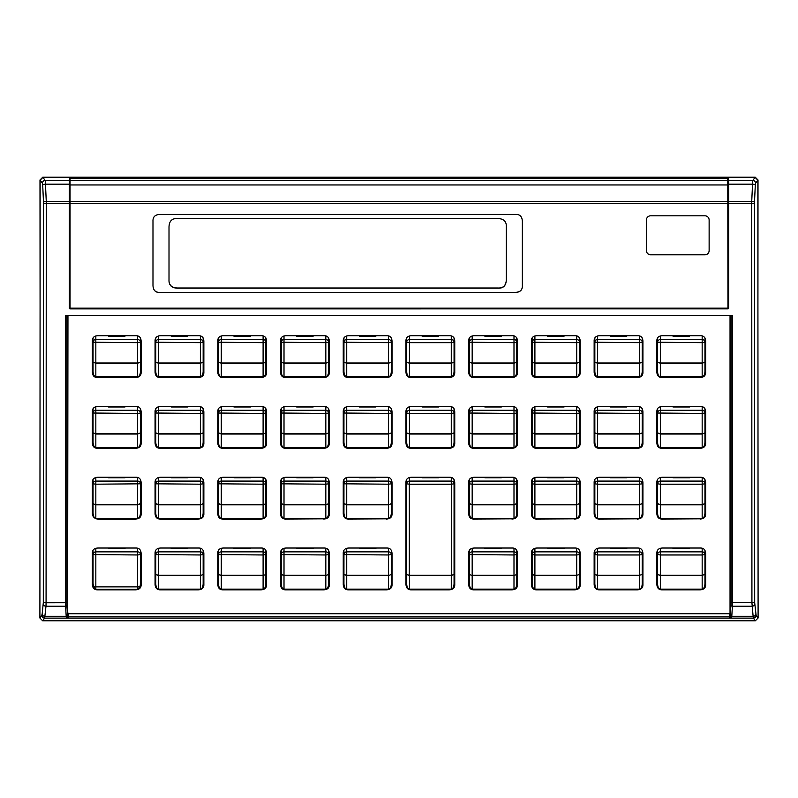 <?xml version="1.0" encoding="UTF-8"?>
<svg xmlns="http://www.w3.org/2000/svg" width="798" height="798" viewBox="0 0 798 798"><rect width="100%" height="100%" fill="white"/><g stroke="black" fill="none" stroke-linecap="round" stroke-linejoin="round"><path stroke-width="1.2" d="M506.331 279.629C506.092 285.455 503.299 288.238 497.962 287.988L177.375 287.988C171.55 287.749 168.757 284.956 169.006 279.629M755.297 185.056A2.783 0.868 -177.3 0 0 752.534 184.168L751.726 201.455A2.783 0.868 2.7 0 1 754.489 202.343L755.297 185.056L755.586 183.181L757.851 180.158L755.088 177.405L42.912 177.405L40.149 180.158L42.414 183.181L42.703 185.056L43.541 203.3L43.311 602.68L42.114 614.47L39.9 618.021L40.149 180.158M757.851 180.158L758.1 618.021L755.357 620.784L42.643 620.784L39.9 618.021M700.075 519.049C703.966 518.89 705.821 517.034 705.651 513.483L705.651 482.83C705.492 478.94 703.637 477.084 700.075 477.254L662.44 477.254C658.559 477.413 656.694 479.269 656.864 482.83L656.864 513.483C657.023 517.363 658.889 519.219 662.44 519.049L700.075 518.84C703.766 518.82 705.631 516.964 705.651 513.264M656.864 513.264C656.884 516.954 658.739 518.81 662.44 518.84L700.075 518.84M637.353 519.049C641.233 518.89 643.098 517.034 642.929 513.483L642.929 482.83C642.769 478.94 640.904 477.084 637.353 477.254L599.717 477.254C595.837 477.413 593.971 479.269 594.141 482.83L594.141 513.483C594.301 517.363 596.156 519.219 599.717 519.049L637.353 518.84C641.043 518.82 642.899 516.964 642.929 513.264M594.141 513.264C594.161 516.954 596.016 518.81 599.717 518.84L637.353 518.84M574.63 519.049C578.51 518.89 580.375 517.034 580.206 513.483L580.206 482.83C580.046 478.94 578.181 477.084 574.63 477.254L536.994 477.254C533.104 477.413 531.249 479.269 531.418 482.83L531.418 513.483C531.578 517.363 533.433 519.219 536.994 519.049L574.63 518.84C578.321 518.82 580.176 516.964 580.206 513.264M531.418 513.264C531.428 516.954 533.293 518.81 536.994 518.84L574.63 518.84M511.907 519.049C515.787 518.89 517.653 517.034 517.483 513.483L517.483 482.83C517.323 478.94 515.458 477.084 511.907 477.254L474.271 477.254C470.381 477.413 468.526 479.269 468.695 482.83L468.695 513.483C468.855 517.363 470.71 519.219 474.271 519.049L511.907 518.84C515.598 518.82 517.453 516.964 517.483 513.264M468.695 513.264C468.705 516.954 470.571 518.81 474.271 518.84L511.907 518.84M405.973 584.036C405.983 587.727 407.838 589.582 411.549 589.612L449.184 589.612C452.875 589.592 454.73 587.737 454.75 584.036M386.451 519.049C390.342 518.89 392.197 517.034 392.027 513.483L392.027 482.83C391.868 478.94 390.013 477.084 386.451 477.254L348.816 477.254C344.936 477.413 343.08 479.269 343.25 482.83L343.25 513.483C343.409 517.363 345.265 519.219 348.816 519.049L386.451 518.84C390.152 518.82 392.008 516.964 392.027 513.264M343.25 513.264C343.26 516.954 345.115 518.81 348.816 518.84L386.451 518.84M135.56 519.049C139.441 518.89 141.306 517.034 141.136 513.483L141.136 482.83C140.977 478.94 139.111 477.084 135.56 477.254L97.925 477.254C94.034 477.413 92.179 479.269 92.349 482.83L92.349 513.483A5.576 5.576 180 0 0 97.925 519.049L135.56 519.049L97.925 518.84A5.576 5.576 180 0 1 95.62 518.341M135.56 518.84C139.251 518.82 141.106 516.964 141.136 513.264M92.349 513.274A5.576 5.576 180 0 0 94.393 517.583M386.451 589.832C390.342 589.662 392.197 587.807 392.027 584.256L392.027 553.603C391.868 549.722 390.013 547.867 386.451 548.027L348.816 548.027C344.936 548.186 343.08 550.051 343.25 553.603L343.25 584.256C343.409 588.136 345.265 589.991 348.816 589.832L386.451 589.832L348.816 589.612C345.115 589.582 343.26 587.727 343.25 584.036M386.451 589.612C390.152 589.592 392.008 587.737 392.027 584.036M261.006 519.049C264.896 518.89 266.751 517.034 266.582 513.483L266.582 482.83C266.422 478.94 264.567 477.084 261.006 477.254L223.37 477.254C219.49 477.413 217.625 479.269 217.794 482.83L217.794 513.483C217.954 517.363 219.819 519.219 223.37 519.049L261.006 519.049L223.37 518.84C219.669 518.81 217.814 516.954 217.794 513.264M261.006 518.84C264.697 518.82 266.562 516.964 266.582 513.264M198.283 589.832C202.163 589.662 204.029 587.807 203.859 584.256L203.859 553.603C203.699 549.722 201.844 547.867 198.283 548.027L160.647 548.027C156.767 548.186 154.902 550.051 155.071 553.603L155.071 584.256C155.231 588.136 157.096 589.991 160.647 589.832L198.283 589.832L160.647 589.612C156.947 589.582 155.091 587.727 155.071 584.036M198.283 589.612C201.974 589.592 203.829 587.737 203.859 584.036M323.729 589.832C327.619 589.662 329.474 587.807 329.305 584.256L329.305 553.603C329.145 549.722 327.29 547.867 323.729 548.027L286.093 548.027C282.213 548.186 280.347 550.051 280.517 553.603L280.517 584.256C280.677 588.136 282.542 589.991 286.093 589.832L323.729 589.832L286.093 589.612C282.392 589.582 280.537 587.727 280.517 584.036M323.729 589.612C327.419 589.592 329.285 587.737 329.305 584.036M323.729 519.049C327.619 518.89 329.474 517.034 329.305 513.483L329.305 482.83C329.145 478.94 327.29 477.084 323.729 477.254L286.093 477.254C282.213 477.413 280.347 479.269 280.517 482.83L280.517 513.483C280.677 517.363 282.542 519.219 286.093 519.049L323.729 518.84C327.419 518.82 329.285 516.964 329.305 513.264M280.517 513.264C280.537 516.954 282.392 518.81 286.093 518.84L323.729 518.84M261.006 589.832C264.896 589.662 266.751 587.807 266.582 584.256L266.582 553.603C266.422 549.722 264.567 547.867 261.006 548.027L223.37 548.027C219.49 548.186 217.625 550.051 217.794 553.603L217.794 584.256C217.954 588.136 219.819 589.991 223.37 589.832L261.006 589.832L223.37 589.612C219.669 589.582 217.814 587.727 217.794 584.036M261.006 589.612C264.697 589.592 266.562 587.737 266.582 584.036M135.56 589.832C139.441 589.662 141.306 587.807 141.136 584.256L141.136 553.603C140.977 549.722 139.111 547.867 135.56 548.027L97.925 548.027C94.034 548.186 92.179 550.051 92.349 553.603L92.349 584.256C92.508 588.136 94.364 589.991 97.925 589.832L135.56 589.832L97.925 589.612C94.224 589.582 92.359 587.727 92.349 584.036M135.56 589.612C139.251 589.592 141.106 587.737 141.136 584.036M198.283 519.049C202.163 518.89 204.029 517.034 203.859 513.483L203.859 482.83C203.699 478.94 201.844 477.084 198.283 477.254L160.647 477.254C156.767 477.413 154.902 479.269 155.071 482.83L155.071 513.483C155.231 517.363 157.096 519.219 160.647 519.049L198.283 519.049L160.647 518.84C156.947 518.81 155.091 516.954 155.071 513.264M198.283 518.84C201.974 518.82 203.829 516.964 203.859 513.264M449.184 448.276C453.065 448.117 454.92 446.262 454.75 442.7L454.75 412.057C454.591 408.167 452.735 406.312 449.184 406.481L411.549 406.481C407.658 406.641 405.803 408.496 405.973 412.057L405.973 442.7C406.132 446.591 407.987 448.446 411.549 448.276L449.184 448.276L411.549 448.067C407.838 448.037 405.983 446.182 405.973 442.491M449.184 448.067C452.875 448.047 454.73 446.192 454.75 442.491M511.907 377.504C515.787 377.344 517.653 375.479 517.483 371.928L517.483 341.275C517.323 337.394 515.458 335.539 511.907 335.709L474.271 335.709C470.381 335.868 468.526 337.724 468.695 341.275L468.695 371.928C468.855 375.808 470.71 377.673 474.271 377.504L511.907 377.504L474.271 377.294C470.571 377.264 468.705 375.409 468.695 371.718M511.907 377.294C515.598 377.274 517.453 375.419 517.483 371.718M511.907 448.276C515.787 448.117 517.653 446.262 517.483 442.7L517.483 412.057C517.323 408.167 515.458 406.312 511.907 406.481L474.271 406.481C470.381 406.641 468.526 408.496 468.695 412.057L468.695 442.7C468.855 446.591 470.71 448.446 474.271 448.276L511.907 448.276L474.271 448.067C470.571 448.037 468.705 446.182 468.695 442.491M511.907 448.067C515.598 448.047 517.453 446.192 517.483 442.491M449.184 377.504C453.065 377.344 454.92 375.479 454.75 371.928L454.75 341.275C454.591 337.394 452.735 335.539 449.184 335.709L411.549 335.709C407.658 335.868 405.803 337.724 405.973 341.275L405.973 371.928C406.132 375.808 407.987 377.673 411.549 377.504L449.184 377.504L411.549 377.294C407.838 377.264 405.983 375.409 405.973 371.718M449.184 377.294C452.875 377.274 454.73 375.419 454.75 371.718M637.353 377.504L599.717 377.504C596.156 377.673 594.301 375.808 594.141 371.928L594.141 341.275C593.971 337.724 595.837 335.868 599.717 335.709L637.353 335.709C640.904 335.539 642.769 337.394 642.929 341.275L642.929 371.928C643.098 375.479 641.233 377.344 637.353 377.504L599.717 377.294C596.016 377.264 594.161 375.409 594.141 371.718M637.353 377.294C641.043 377.274 642.899 375.419 642.929 371.718M637.353 448.276C641.233 448.117 643.098 446.262 642.929 442.7L642.929 412.057C642.769 408.167 640.904 406.312 637.353 406.481L599.717 406.481C595.837 406.641 593.971 408.496 594.141 412.057L594.141 442.7C594.301 446.591 596.156 448.446 599.717 448.276L637.353 448.276L599.717 448.067C596.016 448.037 594.161 446.182 594.141 442.491M637.353 448.067C641.043 448.047 642.899 446.192 642.929 442.491M574.63 448.276C578.51 448.117 580.375 446.262 580.206 442.7L580.206 412.057C580.046 408.167 578.181 406.312 574.63 406.481L536.994 406.481C533.104 406.641 531.249 408.496 531.418 412.057L531.418 442.7C531.578 446.591 533.433 448.446 536.994 448.276L574.63 448.276L536.994 448.067C533.293 448.037 531.428 446.182 531.418 442.491M574.63 448.067C578.321 448.047 580.176 446.192 580.206 442.491M700.075 448.276C703.966 448.117 705.821 446.262 705.651 442.7L705.651 412.057C705.492 408.167 703.637 406.312 700.075 406.481L662.44 406.481C658.559 406.641 656.694 408.496 656.864 412.057L656.864 442.7C657.023 446.591 658.889 448.446 662.44 448.276L700.075 448.276L662.44 448.067C658.739 448.037 656.884 446.182 656.864 442.491M700.075 448.067C703.766 448.047 705.631 446.192 705.651 442.491M574.63 377.504C578.51 377.344 580.375 375.479 580.206 371.928L580.206 341.275C580.046 337.394 578.181 335.539 574.63 335.709L536.994 335.709C533.104 335.868 531.249 337.724 531.418 341.275L531.418 371.928C531.578 375.808 533.433 377.673 536.994 377.504L574.63 377.504L536.994 377.294C533.293 377.264 531.428 375.409 531.418 371.718M574.63 377.294C578.321 377.274 580.176 375.419 580.206 371.718M700.075 377.504L662.44 377.504C658.889 377.673 657.023 375.808 656.864 371.928L656.864 341.275C656.694 337.724 658.559 335.868 662.44 335.709L700.075 335.709C703.637 335.539 705.492 337.394 705.651 341.275L705.651 371.928C705.821 375.479 703.966 377.344 700.075 377.504L662.44 377.294C658.739 377.264 656.884 375.409 656.864 371.718M700.075 377.294C703.766 377.274 705.631 375.419 705.651 371.718M135.56 448.276C139.441 448.117 141.306 446.262 141.136 442.7L141.136 412.057C140.977 408.167 139.111 406.312 135.56 406.481L97.925 406.481C94.034 406.641 92.179 408.496 92.349 412.057L92.349 442.7C92.508 446.591 94.364 448.446 97.925 448.276L135.56 448.276L97.925 448.067C94.224 448.037 92.359 446.182 92.349 442.491M135.56 448.067C139.251 448.047 141.106 446.192 141.136 442.491M198.283 377.504C202.163 377.344 204.029 375.479 203.859 371.928L203.859 341.275C203.699 337.394 201.844 335.539 198.283 335.709L160.647 335.709C156.767 335.868 154.902 337.724 155.071 341.275L155.071 371.928C155.231 375.808 157.096 377.673 160.647 377.504L198.283 377.504L160.647 377.294C156.947 377.264 155.091 375.409 155.071 371.718M198.283 377.294C201.974 377.274 203.829 375.419 203.859 371.718M198.283 448.276C202.163 448.117 204.029 446.262 203.859 442.7L203.859 412.057C203.699 408.167 201.844 406.312 198.283 406.481L160.647 406.481C156.767 406.641 154.902 408.496 155.071 412.057L155.071 442.7C155.231 446.591 157.096 448.446 160.647 448.276L198.283 448.276L160.647 448.067C156.947 448.037 155.091 446.182 155.071 442.491M198.283 448.067C201.974 448.047 203.829 446.192 203.859 442.491M323.729 377.504C327.619 377.344 329.474 375.479 329.305 371.928L329.305 341.275C329.145 337.394 327.29 335.539 323.729 335.709L286.093 335.709C282.213 335.868 280.347 337.724 280.517 341.275L280.517 371.928C280.677 375.808 282.542 377.673 286.093 377.504L323.729 377.504L286.093 377.294C282.392 377.264 280.537 375.409 280.517 371.718M323.729 377.294C327.419 377.274 329.285 375.419 329.305 371.718M323.729 448.276C327.619 448.117 329.474 446.262 329.305 442.7L329.305 412.057C329.145 408.167 327.29 406.312 323.729 406.481L286.093 406.481C282.213 406.641 280.347 408.496 280.517 412.057L280.517 442.7C280.677 446.591 282.542 448.446 286.093 448.276L323.729 448.276L286.093 448.067C282.392 448.037 280.537 446.182 280.517 442.491M323.729 448.067C327.419 448.047 329.285 446.192 329.305 442.491M261.006 448.276C264.896 448.117 266.751 446.262 266.582 442.7L266.582 412.057C266.422 408.167 264.567 406.312 261.006 406.481L223.37 406.481C219.49 406.641 217.625 408.496 217.794 412.057L217.794 442.7C217.954 446.591 219.819 448.446 223.37 448.276L261.006 448.276L223.37 448.067C219.669 448.037 217.814 446.182 217.794 442.491M261.006 448.067C264.697 448.047 266.562 446.192 266.582 442.491M386.451 377.504C390.342 377.344 392.197 375.479 392.027 371.928L392.027 341.275C391.868 337.394 390.013 335.539 386.451 335.709L348.816 335.709C344.936 335.868 343.08 337.724 343.25 341.275L343.25 371.928C343.409 375.808 345.265 377.673 348.816 377.504L386.451 377.504L348.816 377.294C345.115 377.264 343.26 375.409 343.25 371.718M386.451 377.294C390.152 377.274 392.008 375.419 392.027 371.718M261.006 377.504C264.896 377.344 266.751 375.479 266.582 371.928L266.582 341.275C266.422 337.394 264.567 335.539 261.006 335.709L223.37 335.709C219.49 335.868 217.625 337.724 217.794 341.275L217.794 371.928C217.954 375.808 219.819 377.673 223.37 377.504L261.006 377.504L223.37 377.294C219.669 377.264 217.814 375.409 217.794 371.718M261.006 377.294C264.697 377.274 266.562 375.419 266.582 371.718M135.56 377.504C139.441 377.344 141.306 375.479 141.136 371.928L141.136 341.275C140.977 337.394 139.111 335.539 135.56 335.709L97.925 335.709C94.034 335.868 92.179 337.724 92.349 341.275L92.349 371.928C92.508 375.808 94.364 377.673 97.925 377.504L135.56 377.504L97.925 377.294C94.224 377.264 92.359 375.409 92.349 371.718M135.56 377.294C139.251 377.274 141.106 375.419 141.136 371.718M386.451 448.276C390.342 448.117 392.197 446.262 392.027 442.7L392.027 412.057C391.868 408.167 390.013 406.312 386.451 406.481L348.816 406.481C344.936 406.641 343.08 408.496 343.25 412.057L343.25 442.7C343.409 446.591 345.265 448.446 348.816 448.276L386.451 448.276L348.816 448.067C345.115 448.037 343.26 446.182 343.25 442.491M386.451 448.067C390.152 448.047 392.008 446.192 392.027 442.491M700.075 589.832C703.966 589.662 705.821 587.807 705.651 584.256L705.651 553.603C705.492 549.722 703.637 547.867 700.075 548.027L662.44 548.027C658.559 548.186 656.694 550.051 656.864 553.603L656.864 584.256C657.023 588.136 658.889 589.991 662.44 589.832L700.075 589.832L662.44 589.612C658.739 589.582 656.884 587.727 656.864 584.036M700.075 589.612C703.766 589.592 705.631 587.737 705.651 584.036M511.907 589.832C515.787 589.662 517.653 587.807 517.483 584.256L517.483 553.603C517.323 549.722 515.458 547.867 511.907 548.027L474.271 548.027C470.381 548.186 468.526 550.051 468.695 553.603L468.695 584.256C468.855 588.136 470.71 589.991 474.271 589.832L511.907 589.832L474.271 589.612C470.571 589.582 468.705 587.727 468.695 584.036M511.907 589.612C515.598 589.592 517.453 587.737 517.483 584.036M637.353 589.832C641.233 589.662 643.098 587.807 642.929 584.256L642.929 553.603C642.769 549.722 640.904 547.867 637.353 548.027L599.717 548.027C595.837 548.186 593.971 550.051 594.141 553.603L594.141 584.256C594.301 588.136 596.156 589.991 599.717 589.832L637.353 589.832L599.717 589.612C596.016 589.582 594.161 587.727 594.141 584.036M637.353 589.612C641.043 589.592 642.899 587.737 642.929 584.036M574.63 589.832C578.51 589.662 580.375 587.807 580.206 584.256L580.206 553.603C580.046 549.722 578.181 547.867 574.63 548.027L536.994 548.027C533.104 548.186 531.249 550.051 531.418 553.603L531.418 584.256C531.578 588.136 533.433 589.991 536.994 589.832L574.63 589.832L536.994 589.612C533.293 589.582 531.428 587.727 531.418 584.036M574.63 589.612C578.321 589.592 580.176 587.737 580.206 584.036M67.96 315.549L67.63 613.064L68.329 613.742L729.671 613.742L729.671 616.784L68.329 616.784L67.63 615.827A1.397 1.067 174.2 0 1 66.244 616.894L68.329 618.111L729.671 618.111L731.756 616.894L732.614 602.759L732.614 315.549L65.386 315.549L65.386 602.759L66.244 616.894M731.227 315.549L731.227 602.719L729.671 618.111M729.671 613.742L730.37 613.064L730.37 615.827A1.397 1.067 5.8 0 0 731.756 616.894M730.409 615.378A1.397 0.908 4.2 0 0 731.796 616.285L753.122 616.285L753.342 618.121A2.783 2.723 -37.2 0 0 756.105 615.388L754.689 602.68L754.489 202.343M731.148 605.333A1.397 0.908 4.2 0 0 732.534 606.241L752.015 606.241A2.783 1.825 -6.3 0 0 754.778 604.425M67.96 612.954L68.658 613.652L729.342 613.652L730.04 612.954L730.04 315.549M411.549 589.832L449.184 589.832C453.065 589.662 454.92 587.807 454.75 584.256L454.75 482.83C454.591 478.94 452.735 477.084 449.184 477.254L411.549 477.254C407.658 477.413 405.803 479.269 405.973 482.83L405.973 584.256C406.132 588.136 407.987 589.991 411.549 589.832L411.549 589.612M67.63 613.064L67.591 615.378A1.397 0.908 175.8 0 1 66.204 616.285L44.878 616.285A2.783 1.825 -173.7 0 1 42.114 614.47M67.591 615.378L66.852 605.333A1.397 0.908 175.8 0 1 65.466 606.241L45.985 606.241A2.783 1.825 -173.7 0 1 43.222 604.425M42.643 620.784L44.658 618.121L45.985 606.241L46.075 602.759L43.311 602.68M69.346 179.36L69.695 178.203L728.654 178.263L728.654 201.455L751.726 201.455L751.925 602.759L753.122 616.285A2.783 1.825 -6.3 0 0 755.886 614.47M755.357 620.784L753.342 618.121L44.658 618.121A2.783 2.723 -142.8 0 1 41.895 615.388M755.586 183.181A2.783 2.723 -143.1 0 0 752.823 180.428L752.534 184.168L728.654 184.168M66.852 605.333L66.773 602.719L46.075 602.759L46.274 201.455A2.783 0.868 177.3 0 0 43.511 202.343M728.654 308.138A0.698 0.698 180 0 1 727.956 308.826L70.044 308.866A0.698 0.698 180 0 1 69.346 308.168L69.346 201.455L46.274 201.455L45.466 184.168A2.783 0.868 177.3 0 0 42.703 185.056M69.346 201.455L69.346 184.168L45.466 184.168L45.177 180.428A2.783 2.723 143.1 0 0 42.414 183.181M497.962 218.522C503.797 218.762 506.58 221.555 506.331 226.881L506.331 279.829C506.092 285.654 503.299 288.437 497.962 288.188L177.375 288.188C171.55 287.948 168.757 285.155 169.006 279.829L169.006 226.881C169.256 221.056 172.039 218.273 177.375 218.522L497.962 218.522M728.654 201.455L728.654 308.168A0.698 0.698 180 0 1 727.956 308.866M69.346 184.168L69.695 178.203M152.987 285.395C153.186 290.253 155.51 292.577 159.949 292.367L515.388 292.367C520.246 292.168 522.57 289.844 522.361 285.395M646.41 250.572A4.18 4.18 180 0 0 650.589 254.752L704.953 254.752A4.18 4.18 180 0 0 709.133 250.572M727.956 179.301L728.654 179.36M727.956 308.826L70.044 308.826A0.698 0.698 180 0 1 69.346 308.138M159.949 214.423C155.091 214.622 152.767 216.946 152.987 221.385L152.987 285.475C153.186 290.332 155.51 292.657 159.949 292.437L515.388 292.437C520.246 292.238 522.57 289.923 522.361 285.475L522.361 221.385C522.161 216.527 519.837 214.213 515.388 214.423L159.949 214.423M709.133 250.642A4.18 4.18 0 0 1 704.953 254.821L650.589 254.821A4.18 4.18 0 0 1 646.41 250.642L646.41 219.999A4.18 4.18 0 0 1 650.589 215.809L704.953 215.809A4.18 4.18 0 0 1 709.133 219.999L709.133 250.642M70.743 308.168L727.257 308.168A0.698 0.698 180 0 0 727.956 307.469L727.776 178.443L70.044 178.473L70.044 307.469A0.698 0.698 180 0 0 70.743 308.168M405.973 525.044L406.671 525.054M405.973 541.692L406.671 541.692M406.671 541.772L405.973 541.762M454.75 517.423L454.062 517.393M454.062 525.054L454.75 525.044M406.671 517.393L405.973 517.423M454.75 541.762L454.062 541.772M454.062 549.433L454.75 549.373M454.062 517.304A4.878 4.878 0 0 1 454.75 517.353M405.973 517.353A4.878 4.878 0 0 1 406.671 517.304M405.973 549.373L406.671 549.433M454.062 541.692L454.75 541.692M40.08 307.649L39.99 179.979L42.743 177.216L755.257 177.216L758.01 179.979L757.92 307.649M454.062 355.469L454.062 361.035M704.953 426.242L704.953 431.818M642.23 426.242L642.23 431.818M532.116 408.706L532.116 442.162C532.286 445.444 533.214 447.249 534.899 447.578L576.715 447.578C578.41 447.249 579.338 445.444 579.508 442.162L579.508 408.706M657.562 408.706L657.562 441.783M594.839 337.933L594.839 371.389C595.009 374.671 595.936 376.476 597.622 376.806L639.447 376.806C641.133 376.476 642.061 374.671 642.23 371.389L642.23 337.933M532.116 337.933L532.116 371.389C532.286 374.671 533.214 376.476 534.899 376.806L576.715 376.806C578.41 376.476 579.338 374.671 579.508 371.389L579.508 337.933M594.839 408.706L594.839 442.162C595.009 445.444 595.936 447.249 597.622 447.578L639.447 447.578C641.133 447.249 642.061 445.444 642.23 442.162L642.23 408.706M469.394 408.706L469.394 442.162C469.563 445.444 470.491 447.249 472.177 447.578L513.992 447.578C515.688 447.249 516.615 445.444 516.785 442.162L516.785 408.706M657.562 442.162C657.732 445.444 658.659 447.249 660.355 447.578L702.17 447.578C703.856 447.249 704.784 445.444 704.953 442.162L704.953 408.706M657.562 337.933L657.562 371.389C657.732 374.671 658.659 376.476 660.355 376.806L702.17 376.806C703.856 376.476 704.784 374.671 704.953 371.389L704.953 337.933M469.394 337.933L469.394 371.389C469.563 374.671 470.491 376.476 472.177 376.806L513.992 376.806C515.688 376.476 516.615 374.671 516.785 371.389L516.785 337.933M409.454 335.928L409.454 342.641L451.269 342.641L451.269 363.26L454.062 362.132L451.269 362.98L409.454 362.98L409.454 342.641L406.671 342.252L406.671 371.389C406.83 374.671 407.768 376.476 409.454 376.806L451.269 376.806C452.965 376.476 453.892 374.671 454.062 371.389L454.062 342.252A2.783 2.733 180 0 0 451.269 339.519L409.454 339.519A2.783 2.733 180 0 0 406.671 342.252L406.671 337.933M451.269 335.928L451.269 342.641L454.062 342.252L454.052 337.933M409.454 406.701L409.454 413.424L451.269 413.424L451.269 434.032L454.062 432.905L451.269 433.753L409.454 433.753L409.454 413.424L406.671 413.025L406.671 442.162C406.83 445.444 407.768 447.249 409.454 447.578L451.269 447.578C452.965 447.249 453.892 445.444 454.062 442.162L454.062 413.025A2.783 2.733 180 0 0 451.269 410.302L409.454 410.302A2.783 2.733 180 0 0 406.671 413.025L406.671 408.706M451.269 406.701L451.269 413.424L454.062 413.025L454.052 408.706M689.432 335.709L689.512 336.207A8.359 8.359 180 0 0 689.412 335.709M673.103 335.709A8.359 8.359 180 0 0 673.003 336.207L673.083 335.709M689.512 336.207L673.003 336.207M702.17 335.928L702.17 342.641L704.953 342.252A2.783 2.733 180 0 0 702.17 339.519L660.355 339.519A2.783 2.733 180 0 0 657.562 342.252L702.17 342.641L702.17 362.98L660.355 362.98L657.562 362.132L660.355 363.26L660.355 335.928M704.953 362.132L702.17 363.26L704.953 362.132M689.432 406.481L689.512 406.98A8.359 8.359 180 0 0 689.412 406.481M673.103 406.481A8.359 8.359 180 0 0 673.003 406.98L673.083 406.481M689.512 406.98L673.003 406.98M702.17 406.701L702.17 413.424L704.953 413.025A2.783 2.733 180 0 0 702.17 410.302L660.355 410.302A2.783 2.733 180 0 0 657.562 413.025L702.17 413.424L702.17 433.753L660.355 433.753L657.562 432.905L660.355 434.032L660.355 406.701M704.953 432.905L702.17 434.032L704.953 432.905M626.709 335.709L626.789 336.207A8.359 8.359 180 0 0 626.689 335.709M610.28 336.207L610.36 335.709A8.359 8.359 180 0 0 610.28 336.207L626.789 336.207M639.447 335.928L639.447 342.641L642.23 342.252A2.783 2.733 180 0 0 639.447 339.519L597.622 339.519A2.783 2.733 180 0 0 594.839 342.252L639.447 342.641L639.447 362.98L597.622 362.98L594.839 362.132L597.622 363.26L597.622 335.928M642.23 362.132L639.447 363.26L642.23 362.132M626.709 406.481L626.789 406.98A8.359 8.359 180 0 0 626.689 406.481M610.28 406.98L610.36 406.481A8.359 8.359 180 0 0 610.28 406.98L626.789 406.98M639.447 406.701L639.447 413.424L642.23 413.025A2.783 2.733 180 0 0 639.447 410.302L597.622 410.302A2.783 2.733 180 0 0 594.839 413.025L639.447 413.424L639.447 433.753L597.622 433.753L594.839 432.905L597.622 434.032L597.622 406.701M642.23 432.905L639.447 434.032L642.23 432.905M563.986 335.709L564.066 336.207A8.359 8.359 180 0 0 563.967 335.709M547.657 335.709A8.359 8.359 180 0 0 547.558 336.207L547.637 335.709M564.066 336.207L547.558 336.207M576.715 335.928L576.715 342.641L579.508 342.252A2.783 2.733 180 0 0 576.715 339.519L534.899 339.519A2.783 2.733 180 0 0 532.116 342.252L576.715 342.641L576.715 362.98L534.899 362.98L532.116 362.132L534.899 363.26L534.899 335.928M579.508 362.132L576.715 363.26L579.508 362.132M563.986 406.481L564.066 406.98A8.359 8.359 180 0 0 563.967 406.481M547.657 406.481A8.359 8.359 180 0 0 547.558 406.98L547.637 406.481M564.066 406.98L547.558 406.98M576.715 406.701L576.715 413.424L579.508 413.025A2.783 2.733 180 0 0 576.715 410.302L534.899 410.302A2.783 2.733 180 0 0 532.116 413.025L576.715 413.424L576.715 433.753L534.899 433.753L532.116 432.905L534.899 434.032L534.899 406.701M579.508 432.905L576.715 434.032L579.508 432.905M501.254 335.709L501.344 336.207A8.359 8.359 180 0 0 501.244 335.709M484.835 336.207L484.915 335.709A8.359 8.359 180 0 0 484.835 336.207L501.344 336.207M513.992 335.928L513.992 342.641L516.785 342.252A2.783 2.733 180 0 0 513.992 339.519L472.177 339.519A2.783 2.733 180 0 0 469.394 342.252L513.992 342.641L513.992 362.98L472.177 362.98L469.394 362.132L472.177 363.26L472.177 335.928M516.785 362.132L513.992 363.26L516.785 362.132M501.254 406.481L501.344 406.98A8.359 8.359 180 0 0 501.244 406.481M484.835 406.98L484.915 406.481A8.359 8.359 180 0 0 484.835 406.98L501.344 406.98M513.992 406.701L513.992 413.424L516.785 413.025A2.783 2.733 180 0 0 513.992 410.302L472.177 410.302A2.783 2.733 180 0 0 469.394 413.025L513.992 413.424L513.992 433.753L472.177 433.753L469.394 432.905L472.177 434.032L472.177 406.701M516.785 432.905L513.992 434.032L516.785 432.905M438.531 335.709L438.611 336.207A8.359 8.359 180 0 0 438.521 335.709M422.112 336.207L422.192 335.709A8.359 8.359 180 0 0 422.112 336.207L438.611 336.207M406.671 362.132L409.454 363.26L406.671 362.132M438.531 406.481L438.611 406.98A8.359 8.359 180 0 0 438.521 406.481M422.112 406.98L422.192 406.481A8.359 8.359 180 0 0 422.112 406.98L438.611 406.98M406.671 432.905L409.454 434.032L406.671 432.905M93.047 361.035L93.047 355.469M155.77 361.035L155.77 355.469M203.161 355.469L203.161 361.035M265.884 355.469L265.884 361.035M155.77 431.818L155.77 426.242M155.77 337.933L155.77 371M281.215 337.933L281.215 371.389C281.385 374.671 282.312 376.476 284.008 376.806L325.823 376.806C327.509 376.476 328.437 374.671 328.606 371.389L328.606 337.933M93.047 408.706L93.047 441.783M218.492 408.706L218.492 441.783M343.948 408.706L343.938 442.162C344.108 445.444 345.035 447.249 346.731 447.578L388.546 447.578C390.232 447.249 391.17 445.444 391.329 442.162L391.329 408.706M281.215 408.706L281.215 441.783M155.77 408.706L155.77 441.783M343.948 337.933L343.938 371.389C344.108 374.671 345.035 376.476 346.731 376.806L388.546 376.806C390.232 376.476 391.17 374.671 391.329 371.389L391.329 337.933M218.492 337.933L218.492 371M93.047 337.933L93.047 371M265.884 371L265.884 337.933M140.438 371L140.438 337.933M203.161 371L203.161 337.933M140.438 441.783L140.438 408.706M218.492 442.162C218.662 445.444 219.59 447.249 221.285 447.578L263.101 447.578C264.786 447.249 265.714 445.444 265.884 442.162L265.884 408.706M155.77 442.162C155.939 445.444 156.867 447.249 158.553 447.578L200.378 447.578C202.064 447.249 202.991 445.444 203.161 442.162L203.161 408.706M281.215 442.162C281.385 445.444 282.312 447.249 284.008 447.578L325.823 447.578C327.509 447.249 328.437 445.444 328.606 442.162L328.606 408.706M375.808 335.709L375.888 336.207A8.359 8.359 180 0 0 375.788 335.709M359.479 335.709A8.359 8.359 180 0 0 359.389 336.207L359.469 335.709M375.888 336.207L359.389 336.207M388.546 335.928L388.546 342.641L391.329 342.252A2.783 2.733 180 0 0 388.546 339.519L346.731 339.519A2.783 2.733 180 0 0 343.938 342.252L388.546 342.641L388.546 362.98L346.731 362.98L343.938 362.132L346.731 363.26L346.731 335.928M391.329 362.132L388.546 363.26L391.329 362.132M375.808 406.481L375.888 406.98A8.359 8.359 180 0 0 375.788 406.481M359.479 406.481A8.359 8.359 180 0 0 359.389 406.98L359.469 406.481M375.888 406.98L359.389 406.98M388.546 406.701L388.546 413.424L391.329 413.025A2.783 2.733 180 0 0 388.546 410.302L346.731 410.302A2.783 2.733 180 0 0 343.938 413.025L388.546 413.424L388.546 433.753L346.731 433.753L343.938 432.905L346.731 434.032L346.731 406.701M391.329 432.905L388.546 434.032L391.329 432.905M313.085 335.709L313.165 336.207A8.359 8.359 180 0 0 313.065 335.709M296.656 336.207L296.746 335.709A8.359 8.359 180 0 0 296.656 336.207L313.165 336.207M325.823 335.928L325.823 342.641L328.606 342.252A2.783 2.733 180 0 0 325.823 339.519L284.008 339.519A2.783 2.733 180 0 0 281.215 342.252L325.823 342.641L325.823 362.98L284.008 362.98L281.215 362.132L284.008 363.26L284.008 335.928M328.606 362.132L325.823 363.26L328.606 362.132M313.085 406.481L313.165 406.98A8.359 8.359 180 0 0 313.065 406.481M296.656 406.98L296.746 406.481A8.359 8.359 180 0 0 296.656 406.98L313.165 406.98M325.823 406.701L325.823 413.424L328.606 413.025A2.783 2.733 180 0 0 325.823 410.302L284.008 410.302A2.783 2.733 180 0 0 281.215 413.025L325.823 413.424L325.823 433.753L284.008 433.753L281.215 432.905L284.008 434.032L284.008 406.701M328.606 432.905L325.823 434.032L328.606 432.905M250.363 335.709L250.442 336.207A8.359 8.359 180 0 0 250.343 335.709M233.934 336.207L234.013 335.709A8.359 8.359 180 0 0 233.934 336.207L250.442 336.207M263.101 335.928L263.101 342.641L265.884 342.252A2.783 2.733 180 0 0 263.101 339.519L221.285 339.519A2.783 2.733 180 0 0 218.492 342.252L263.101 342.641L263.101 362.98L221.285 362.98L218.492 362.132L221.285 363.26L221.285 335.928M218.492 371.389C218.662 374.671 219.59 376.476 221.285 376.806L263.101 376.806C264.786 376.476 265.714 374.671 265.884 371.389M265.884 362.132L263.101 363.26L265.884 362.132M250.363 406.481L250.442 406.98A8.359 8.359 180 0 0 250.343 406.481M233.934 406.98L234.013 406.481A8.359 8.359 180 0 0 233.934 406.98L250.442 406.98M263.101 406.701L263.101 413.424L265.884 413.025A2.783 2.733 180 0 0 263.101 410.302L221.285 410.302A2.783 2.733 180 0 0 218.492 413.025L263.101 413.424L263.101 433.753L221.285 433.753L218.492 432.905L221.285 434.032L221.285 406.701M265.884 432.905L263.101 434.032L265.884 432.905M187.64 335.709L187.72 336.207A8.359 8.359 180 0 0 187.62 335.709M171.311 335.709A8.359 8.359 180 0 0 171.211 336.207L171.291 335.709M187.72 336.207L171.211 336.207M200.378 335.928L200.378 342.641L203.161 342.252A2.783 2.733 180 0 0 200.378 339.519L158.553 339.519A2.783 2.733 180 0 0 155.77 342.252L200.378 342.641L200.378 362.98L158.553 362.98L155.77 362.132L158.553 363.26L158.553 335.928M155.77 371.389C155.939 374.671 156.867 376.476 158.553 376.806L200.378 376.806C202.064 376.476 202.991 374.671 203.161 371.389M203.161 362.132L200.378 363.26L203.161 362.132M187.64 406.481L187.72 406.98A8.359 8.359 180 0 0 187.62 406.481M171.311 406.481A8.359 8.359 180 0 0 171.211 406.98L171.291 406.481M187.72 406.98L171.211 406.98M200.378 406.701L200.378 413.424L203.161 413.025A2.783 2.733 180 0 0 200.378 410.302L158.553 410.302A2.783 2.733 180 0 0 155.77 413.025L200.378 413.424L200.378 433.753L158.553 433.753L155.77 432.905L158.553 434.032L158.553 406.701M203.161 432.905L200.378 434.032L203.161 432.905M124.917 335.709L124.997 336.207A8.359 8.359 180 0 0 124.897 335.709M108.488 336.207L108.568 335.709A8.359 8.359 180 0 0 108.488 336.207L124.997 336.207M137.645 335.928L137.645 342.641L140.438 342.252A2.783 2.733 180 0 0 137.645 339.519L95.83 339.519A2.783 2.733 180 0 0 93.047 342.252L137.645 342.641L137.645 362.98L95.83 362.98L93.047 362.132L95.83 363.26L95.83 335.928M93.047 371.389C93.216 374.671 94.144 376.476 95.83 376.806L137.645 376.806C139.341 376.476 140.268 374.671 140.438 371.389M140.438 362.132L137.645 363.26L140.438 362.132M124.917 406.481L124.997 406.98A8.359 8.359 180 0 0 124.897 406.481M108.488 406.98L108.568 406.481A8.359 8.359 180 0 0 108.488 406.98L124.997 406.98M137.645 406.701L137.645 413.424L140.438 413.025A2.783 2.733 180 0 0 137.645 410.302L95.83 410.302A2.783 2.733 180 0 0 93.047 413.025L137.645 413.424L137.645 433.753L95.83 433.753L93.047 432.905L95.83 434.032L95.83 406.701M93.047 442.162C93.216 445.444 94.144 447.249 95.83 447.578L137.645 447.578C139.341 447.249 140.268 445.444 140.438 442.162M140.438 432.905L137.645 434.032L140.438 432.905M594.839 502.59L594.839 497.014M657.562 573.363L657.562 567.787M642.23 567.787L642.23 573.363M594.839 573.363L594.839 567.787M469.394 550.261L469.394 583.717C469.563 586.999 470.491 588.804 472.177 589.133L513.992 589.133C515.688 588.804 516.615 586.999 516.785 583.717L516.785 550.261M660.355 548.256L660.355 554.969L657.562 554.58L657.562 574.46L660.355 575.577L660.355 554.969L702.17 554.969L702.17 575.308L660.355 575.308L657.562 574.46L657.562 583.717C657.732 586.999 658.659 588.804 660.355 589.133L702.17 589.133C703.856 588.804 704.784 586.999 704.953 583.717L704.953 574.46L702.17 575.308L704.953 574.46L704.953 554.58A2.783 2.733 180 0 0 702.17 551.847L660.355 551.847A2.783 2.733 180 0 0 657.562 554.58L657.562 550.261M702.17 548.256L702.17 554.969L704.953 554.58L704.953 550.261M534.899 548.256L534.899 554.969L532.116 554.58L532.116 574.46L534.899 575.577L534.899 554.969L576.715 554.969L576.715 575.308L534.899 575.308L532.116 574.46L532.116 583.717C532.286 586.999 533.214 588.804 534.899 589.133L576.715 589.133C578.41 588.804 579.338 586.999 579.508 583.717L579.508 574.46L576.715 575.308L579.508 574.46L579.508 554.58A2.783 2.733 180 0 0 576.715 551.847L534.899 551.847A2.783 2.733 180 0 0 532.116 554.58L532.116 550.261M576.715 548.256L576.715 554.969L579.508 554.58L579.508 550.261M597.622 477.473L597.622 484.196L594.839 483.807L594.839 503.688L597.622 504.805L597.622 484.196L639.447 484.196L639.447 504.526L597.622 504.526L594.839 503.688L594.839 512.934C595.009 516.226 595.936 518.032 597.622 518.351L639.447 518.351C641.133 518.032 642.061 516.226 642.23 512.934L642.23 503.688L639.447 504.526L642.23 503.688L642.23 483.807A2.783 2.733 180 0 0 639.447 481.074L597.622 481.074A2.783 2.733 180 0 0 594.839 483.807L594.839 479.488M639.447 477.473L639.447 484.196L642.23 483.807L642.23 479.488M472.177 477.473L472.177 484.196L469.394 483.807L469.394 503.688L472.177 504.805L472.177 484.196L513.992 484.196L513.992 504.526L472.177 504.526L469.394 503.688L469.394 512.934C469.563 516.226 470.491 518.032 472.177 518.351L513.992 518.351C515.688 518.032 516.615 516.226 516.785 512.934L516.785 503.688L513.992 504.526L516.785 503.688L516.785 483.807A2.783 2.733 180 0 0 513.992 481.074L472.177 481.074A2.783 2.733 180 0 0 469.394 483.807L469.394 479.488M513.992 477.473L513.992 484.196L516.785 483.807L516.785 479.488M534.899 477.473L534.899 484.196L532.116 483.807L532.116 503.688L534.899 504.805L534.899 484.196L576.715 484.196L576.715 504.526L534.899 504.526L532.116 503.688L532.116 512.934C532.286 516.226 533.214 518.032 534.899 518.351L576.715 518.351C578.41 518.032 579.338 516.226 579.508 512.934L579.508 503.688L576.715 504.526L579.508 503.688L579.508 483.807A2.783 2.733 180 0 0 576.715 481.074L534.899 481.074A2.783 2.733 180 0 0 532.116 483.807L532.116 479.488M576.715 477.473L576.715 484.196L579.508 483.807L579.508 479.488M660.355 477.473L660.355 484.196L657.562 483.807L657.562 503.688L660.355 504.805L660.355 484.196L702.17 484.196L702.17 504.526L660.355 504.526L657.562 503.688L657.562 512.934C657.732 516.226 658.659 518.032 660.355 518.351L702.17 518.351C703.856 518.032 704.784 516.226 704.953 512.934L704.953 503.688L702.17 504.526L704.953 503.688L704.953 483.807A2.783 2.733 180 0 0 702.17 481.074L660.355 481.074A2.783 2.733 180 0 0 657.562 483.807L657.562 479.488M702.17 477.473L702.17 484.196L704.953 483.807L704.953 479.488M597.622 548.256L597.622 554.969L594.839 554.58L594.839 574.46L597.622 575.577L597.622 554.969L639.447 554.969L639.447 575.308L597.622 575.308L594.839 574.46L594.839 583.717C595.009 586.999 595.936 588.804 597.622 589.133L639.447 589.133C641.133 588.804 642.061 586.999 642.23 583.717L642.23 574.46L639.447 575.308L642.23 574.46L642.23 554.58A2.783 2.733 180 0 0 639.447 551.847L597.622 551.847A2.783 2.733 180 0 0 594.839 554.58L594.839 550.261M639.447 548.256L639.447 554.969L642.23 554.58L642.23 550.261M409.344 484.196L451.379 484.196L451.269 589.133L409.454 589.133C407.768 588.804 406.83 586.999 406.671 583.717L406.671 574.46L409.454 575.577L451.269 575.577L454.062 574.46L454.062 483.807A2.783 2.733 180 0 0 451.269 481.074L409.454 481.074A2.783 2.733 180 0 0 406.671 483.807L409.344 484.196L409.314 575.298L406.671 574.46L406.671 479.488M409.454 484.226L451.269 484.226L454.062 483.807L454.052 479.488M451.269 575.308L409.314 575.298M451.269 589.133C452.965 588.804 453.892 586.999 454.062 583.717L454.062 574.46L451.409 575.298M409.454 477.473L409.454 484.196L451.379 484.196M516.785 574.46L513.992 575.577L516.785 574.46M469.394 574.46L472.177 575.577L469.394 574.46M513.992 548.256L513.992 554.969L516.785 554.58A2.783 2.733 180 0 0 513.992 551.847L472.177 551.847A2.783 2.733 180 0 0 469.394 554.58L513.992 554.969L513.992 575.308L472.177 575.308L472.177 548.256M501.344 548.535A8.359 8.359 180 0 0 501.244 548.027L501.344 548.535L484.835 548.535L484.915 548.027A8.359 8.359 180 0 0 484.835 548.535M501.344 477.763A8.359 8.359 180 0 0 501.244 477.254L501.344 477.763L484.835 477.763L484.915 477.254A8.359 8.359 180 0 0 484.835 477.763M564.066 477.763A8.359 8.359 180 0 0 563.967 477.254L564.066 477.763L547.558 477.763L547.637 477.254M547.657 477.254A8.359 8.359 180 0 0 547.558 477.763M564.066 548.535A8.359 8.359 180 0 0 563.967 548.027L564.066 548.535L547.558 548.535L547.637 548.027M547.657 548.027A8.359 8.359 180 0 0 547.558 548.535M626.709 477.254L626.789 477.763L610.28 477.763L610.36 477.254A8.359 8.359 180 0 0 610.28 477.763M626.789 477.763A8.359 8.359 180 0 0 626.689 477.254M626.709 548.027L626.789 548.535L610.28 548.535L610.36 548.027A8.359 8.359 180 0 0 610.28 548.535M626.789 548.535A8.359 8.359 180 0 0 626.689 548.027M689.512 477.763A8.359 8.359 180 0 0 689.412 477.254L689.512 477.763L673.003 477.763L673.083 477.254M673.103 477.254A8.359 8.359 180 0 0 673.003 477.763M689.512 548.535A8.359 8.359 180 0 0 689.412 548.027L689.512 548.535L673.003 548.535L673.083 548.027M673.103 548.027A8.359 8.359 180 0 0 673.003 548.535M438.531 477.254L438.611 477.763L422.112 477.763L422.192 477.254A8.359 8.359 180 0 0 422.112 477.763M438.611 477.763A8.359 8.359 180 0 0 438.521 477.254M155.77 502.59L155.77 497.014M281.215 573.363L281.215 567.787M155.77 573.363L155.77 567.787M93.047 573.363L93.047 567.787M343.948 550.261L343.938 583.717C344.108 586.999 345.035 588.804 346.731 589.133L388.546 589.133C390.232 588.804 391.17 586.999 391.329 583.717L391.329 550.261M218.492 550.261L218.492 583.717C218.662 586.999 219.59 588.804 221.285 589.133L263.101 589.133C264.786 588.804 265.714 586.999 265.884 583.717L265.884 550.261M343.948 479.488L343.938 512.934C344.108 516.226 345.035 518.032 346.731 518.351L388.546 518.351C390.232 518.032 391.17 516.226 391.329 512.934L391.329 479.488M218.492 479.488L218.492 512.934C218.662 516.226 219.59 518.032 221.285 518.351L263.101 518.351C264.786 518.032 265.714 516.226 265.884 512.934L265.884 479.488M155.77 479.488L155.77 512.934C155.939 516.226 156.867 518.032 158.553 518.351L200.378 518.351C202.064 518.032 202.991 516.226 203.161 512.934L203.161 479.488M281.215 479.488L281.215 512.934C281.385 516.226 282.312 518.032 284.008 518.351L325.823 518.351C327.509 518.032 328.437 516.226 328.606 512.934L328.606 479.488M155.77 550.261L155.77 583.717C155.939 586.999 156.867 588.804 158.553 589.133L200.378 589.133C202.064 588.804 202.991 586.999 203.161 583.717L203.161 550.261M281.215 550.261L281.215 583.717C281.385 586.999 282.312 588.804 284.008 589.133L325.823 589.133C327.509 588.804 328.437 586.999 328.606 583.717L328.606 550.261M95.83 548.256L95.83 586.869L93.446 586.68L95.83 589.263L137.645 589.263L137.645 586.869L95.83 586.869L95.83 589.263L137.645 589.263L140.039 586.68L140.438 583.857L140.438 554.58A2.783 2.733 180 0 0 137.645 551.847L95.83 551.847A2.783 2.733 180 0 0 93.047 554.58L93.047 550.261M140.438 550.261L140.438 554.58L137.645 554.969L137.645 586.869L140.039 586.68M140.438 512.555L140.438 479.488M137.645 477.473L137.645 504.805L140.438 503.688L137.645 504.526L95.83 504.526L95.83 484.196L140.438 483.807A2.783 2.733 180 0 0 137.645 481.074L95.83 481.074A2.783 2.733 180 0 0 93.047 483.807L93.047 479.488M93.446 586.68L93.047 583.328M137.645 548.256L137.645 554.969L93.047 554.58L93.047 583.857M375.808 477.254L375.888 477.763A8.359 8.359 180 0 0 375.788 477.254M359.479 477.254A8.359 8.359 180 0 0 359.389 477.763L359.469 477.254M375.888 477.763L359.389 477.763M388.546 477.473L388.546 484.196L391.329 483.807A2.783 2.733 180 0 0 388.546 481.074L346.731 481.074A2.783 2.733 180 0 0 343.938 483.807L388.546 484.196L388.546 504.526L346.731 504.526L343.938 503.688L346.731 504.805L346.731 477.473M391.329 503.688L388.546 504.805L391.329 503.688M375.808 548.027L375.888 548.535A8.359 8.359 180 0 0 375.788 548.027M359.479 548.027A8.359 8.359 180 0 0 359.389 548.535L359.469 548.027M375.888 548.535L359.389 548.535M388.546 548.256L388.546 554.969L391.329 554.58A2.783 2.733 180 0 0 388.546 551.847L346.731 551.847A2.783 2.733 180 0 0 343.938 554.58L388.546 554.969L388.546 575.308L346.731 575.308L343.938 574.46L346.731 575.577L346.731 548.256M391.329 574.46L388.546 575.577L391.329 574.46M313.085 477.254L313.165 477.763A8.359 8.359 180 0 0 313.065 477.254M296.656 477.763L296.746 477.254A8.359 8.359 180 0 0 296.656 477.763L313.165 477.763M325.823 477.473L325.823 484.196L328.606 483.807A2.783 2.733 180 0 0 325.823 481.074L284.008 481.074A2.783 2.733 180 0 0 281.215 483.807L325.823 484.196L325.823 504.526L284.008 504.526L281.215 503.688L284.008 504.805L284.008 477.473M328.606 503.688L325.823 504.805L328.606 503.688M313.085 548.027L313.165 548.535A8.359 8.359 180 0 0 313.065 548.027M296.656 548.535L296.746 548.027A8.359 8.359 180 0 0 296.656 548.535L313.165 548.535M325.823 548.256L325.823 554.969L328.606 554.58A2.783 2.733 180 0 0 325.823 551.847L284.008 551.847A2.783 2.733 180 0 0 281.215 554.58L325.823 554.969L325.823 575.308L284.008 575.308L281.215 574.46L284.008 575.577L284.008 548.256M328.606 574.46L325.823 575.577L328.606 574.46M250.363 477.254L250.442 477.763A8.359 8.359 180 0 0 250.343 477.254M233.934 477.763L234.013 477.254A8.359 8.359 180 0 0 233.934 477.763L250.442 477.763M263.101 477.473L263.101 484.196L265.884 483.807A2.783 2.733 180 0 0 263.101 481.074L221.285 481.074A2.783 2.733 180 0 0 218.492 483.807L263.101 484.196L263.101 504.526L221.285 504.526L218.492 503.688L221.285 504.805L221.285 477.473M265.884 503.688L263.101 504.805L265.884 503.688M250.363 548.027L250.442 548.535A8.359 8.359 180 0 0 250.343 548.027M233.934 548.535L234.013 548.027A8.359 8.359 180 0 0 233.934 548.535L250.442 548.535M263.101 548.256L263.101 554.969L265.884 554.58A2.783 2.733 180 0 0 263.101 551.847L221.285 551.847A2.783 2.733 180 0 0 218.492 554.58L263.101 554.969L263.101 575.308L221.285 575.308L218.492 574.46L221.285 575.577L221.285 548.256M265.884 574.46L263.101 575.577L265.884 574.46M187.64 477.254L187.72 477.763A8.359 8.359 180 0 0 187.62 477.254M171.311 477.254A8.359 8.359 180 0 0 171.211 477.763L171.291 477.254M187.72 477.763L171.211 477.763M200.378 477.473L200.378 484.196L203.161 483.807A2.783 2.733 180 0 0 200.378 481.074L158.553 481.074A2.783 2.733 180 0 0 155.77 483.807L200.378 484.196L200.378 504.526L158.553 504.526L155.77 503.688L158.553 504.805L158.553 477.473M203.161 503.688L200.378 504.805L203.161 503.688M187.64 548.027L187.72 548.535A8.359 8.359 180 0 0 187.62 548.027M171.311 548.027A8.359 8.359 180 0 0 171.211 548.535L171.291 548.027M187.72 548.535L171.211 548.535M200.378 548.256L200.378 554.969L203.161 554.58A2.783 2.733 180 0 0 200.378 551.847L158.553 551.847A2.783 2.733 180 0 0 155.77 554.58L200.378 554.969L200.378 575.308L158.553 575.308L155.77 574.46L158.553 575.577L158.553 548.256M203.161 574.46L200.378 575.577L203.161 574.46M124.917 477.254L124.997 477.763A8.359 8.359 180 0 0 124.897 477.254M108.488 477.763L108.568 477.254A8.359 8.359 180 0 0 108.488 477.763L124.997 477.763M95.83 477.473L95.83 484.196L93.047 483.807L93.047 512.555M93.047 512.934C93.216 516.226 94.144 518.032 95.83 518.351L137.645 518.351C139.341 518.032 140.268 516.226 140.438 512.934M93.047 503.688L95.83 504.805L93.047 503.688M124.917 548.027L124.997 548.535A8.359 8.359 180 0 0 124.897 548.027M108.488 548.535L108.568 548.027A8.359 8.359 180 0 0 108.488 548.535L124.997 548.535M68.329 618.111L68.329 613.742M731.227 602.719L754.689 602.68M66.773 602.719L66.773 315.549M758.1 618.021L756.105 615.388M728.654 203.37L754.459 203.3M69.346 203.37L43.541 203.3M755.088 177.405L752.823 180.428L728.654 180.428M69.346 180.428L45.177 180.428L42.912 177.405M728.305 178.203L728.305 179.301M70.044 201.625L69.346 201.625M69.346 203.54L70.044 203.54M69.346 185.944L70.044 185.944M70.044 181.266L69.346 181.266M728.654 181.266L727.956 181.266M727.956 185.944L728.654 185.944M728.654 201.625L727.956 201.625M727.956 203.54L728.654 203.54M70.044 203.37L727.956 203.37M727.956 201.455L70.044 201.455M727.956 180.278L70.044 180.278M70.044 184.956L727.956 184.956M660.355 376.806L660.355 363.26L702.17 363.26L702.17 376.806M660.355 447.578L660.355 434.032L702.17 434.032L702.17 447.578M597.622 376.806L597.622 363.26L639.447 363.26L639.447 376.806M597.622 447.578L597.622 434.032L639.447 434.032L639.447 447.578M534.899 376.806L534.899 363.26L576.715 363.26L576.715 376.806M534.899 447.578L534.899 434.032L576.715 434.032L576.715 447.578M472.177 376.806L472.177 363.26L513.992 363.26L513.992 376.806M472.177 447.578L472.177 434.032L513.992 434.032L513.992 447.578M409.454 376.806L409.454 363.26L451.269 363.26L451.269 376.806M409.454 447.578L409.454 434.032L451.269 434.032L451.269 447.578M346.731 376.806L346.731 363.26L388.546 363.26L388.546 376.806M346.731 447.578L346.731 434.032L388.546 434.032L388.546 447.578M284.008 376.806L284.008 363.26L325.823 363.26L325.823 376.806M284.008 447.578L284.008 434.032L325.823 434.032L325.823 447.578M221.285 376.806L221.285 363.26L263.101 363.26L263.101 376.806M221.285 447.578L221.285 434.032L263.101 434.032L263.101 447.578M158.553 376.806L158.553 363.26L200.378 363.26L200.378 376.806M158.553 447.578L158.553 434.032L200.378 434.032L200.378 447.578M95.83 376.806L95.83 363.26L137.645 363.26L137.645 376.806M95.83 447.578L95.83 434.032L137.645 434.032L137.645 447.578M409.454 589.133L409.454 575.308M451.269 477.473L451.269 484.226M472.177 518.351L472.177 504.805L513.992 504.805L513.992 518.351M472.177 589.133L472.177 575.577L513.992 575.577L513.992 589.133M534.899 518.351L534.899 504.805L576.715 504.805L576.715 518.351M534.899 589.133L534.899 575.577L576.715 575.577L576.715 589.133M597.622 518.351L597.622 504.805L639.447 504.805L639.447 518.351M597.622 589.133L597.622 575.577L639.447 575.577L639.447 589.133M660.355 518.351L660.355 504.805L702.17 504.805L702.17 518.351M660.355 589.133L660.355 575.577L702.17 575.577L702.17 589.133M346.731 518.351L346.731 504.805L388.546 504.805L388.546 518.351M346.731 589.133L346.731 575.577L388.546 575.577L388.546 589.133M284.008 518.351L284.008 504.805L325.823 504.805L325.823 518.351M284.008 589.133L284.008 575.577L325.823 575.577L325.823 589.133M221.285 518.351L221.285 504.805L263.101 504.805L263.101 518.351M221.285 589.133L221.285 575.577L263.101 575.577L263.101 589.133M158.553 518.351L158.553 504.805L200.378 504.805L200.378 518.351M158.553 589.133L158.553 575.577L200.378 575.577L200.378 589.133M95.83 518.351L95.83 504.805L137.645 504.805L137.645 518.351"/></g></svg>
